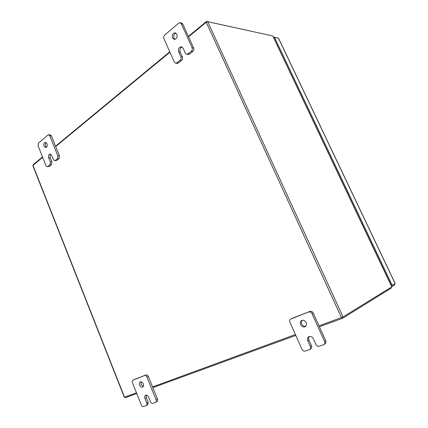 <?xml version="1.0" encoding="UTF-8"?>
<svg xmlns="http://www.w3.org/2000/svg" width="428" height="428" viewBox="0 0 428 428"><rect width="100%" height="100%" fill="white"/><g stroke="black" fill="none" stroke-linecap="round" stroke-linejoin="round"><path stroke-width="0.64" d="M46.475 147.302L45.609 146.135C45.133 144.648 45.309 143.46 46.138 142.567M46.994 143.722C47.54 145.846 47.112 147.146 45.716 147.617L44.052 146.199C43.501 144.07 43.934 142.775 45.341 142.31L46.994 143.722M50.814 154.31C49.996 155.198 49.825 156.381 50.301 157.852L51.938 161.945L51.526 164.641L49.338 166.39L47.273 166.717L49.338 166.39M51.526 164.641L49.974 164.753L47.786 166.508M47.273 166.717L45.962 165.62L38.076 145.836L38.467 143.134L47.952 135.013L50.124 134.734L51.371 135.799L59.465 155.883L59.037 158.622L56.796 160.42L54.704 160.741L56.796 160.42M59.037 158.622L57.486 158.718L55.244 160.521M51.371 135.799L49.809 135.837L57.914 155.974L59.465 155.883M57.486 158.718L57.914 155.974M49.809 135.837L48.562 134.767M49.974 164.753L50.386 162.046L51.938 161.945M54.704 160.741L53.377 159.639L51.724 155.514L50.012 154.075C48.621 154.551 48.198 155.84 48.744 157.943L50.386 162.046M143.246 386.516L141.031 384.478L141.063 381.776M143.268 383.82C143.787 385.371 143.578 386.463 142.652 387.099C141.449 387.479 140.443 386.842 139.63 385.189C139.116 383.632 139.325 382.541 140.261 381.91C141.454 381.535 142.46 382.172 143.268 383.82M155.669 402.357L152.726 403.385C151.817 403.556 151.073 403.037 150.49 401.828L148.623 397.163C147.778 395.467 146.751 394.825 145.531 395.226C144.627 395.863 144.429 396.943 144.942 398.468L146.799 403.106C147.184 404.251 147.039 405.065 146.371 405.546L143.514 406.547C142.626 406.712 141.898 406.193 141.331 405L132.423 382.648C132.033 381.471 132.193 380.642 132.899 380.171L146.109 374.901C147.007 374.693 147.746 375.19 148.323 376.383L157.488 399.121C157.879 400.271 157.734 401.095 157.049 401.587L155.669 402.357C156.354 401.865 156.498 401.036 156.108 399.886L157.488 399.121M134.387 379.443L146.109 374.901M148.323 376.383L146.927 377.079L156.108 399.886M146.927 377.079C146.344 375.88 145.606 375.388 144.707 375.591M146.333 395.076L146.333 397.719L148.184 402.347L147.762 404.781L146.371 405.546M174.977 39.403L174.003 38.22C173.319 35.749 173.961 34.047 175.924 33.117M176.876 34.283C177.534 37.343 176.646 39.055 174.207 39.435L172.5 37.969C171.837 34.898 172.735 33.186 175.196 32.822L176.876 34.283M182.093 47.021C180.145 47.952 179.514 49.637 180.204 52.082L182.371 56.929C182.842 58.299 182.601 59.455 181.643 60.396L178.401 62.991L177.203 63.365L175.71 63.189L176.908 62.814L178.401 62.991M181.643 60.396L180.156 60.209L176.908 62.814M175.71 63.189L174.314 62.033L163.919 38.632C163.453 37.29 163.683 36.134 164.609 35.166L178.69 23.117L180.092 22.7L181.59 23.01L182.831 24.102L193.574 47.909C194.055 49.295 193.804 50.472 192.814 51.44L189.476 54.121L188.192 54.506L186.715 54.297L187.994 53.912L189.476 54.121M192.814 51.44L191.343 51.226L187.994 53.912M182.831 24.102L181.333 23.797L192.102 47.679L193.574 47.909M191.343 51.226C192.333 50.253 192.584 49.07 192.102 47.679M181.333 23.797L180.092 22.7M180.156 60.209C181.114 59.262 181.36 58.106 180.884 56.731L182.371 56.929M186.715 54.297L185.329 53.142L183.141 48.257L181.37 46.759C178.925 47.144 178.043 48.851 178.711 51.868L180.884 56.731M305.704 326.232C304.014 326.478 302.703 325.724 301.761 323.969C301.184 322.509 301.339 321.278 302.216 320.278M306.127 322.557C306.79 324.354 306.469 325.724 305.159 326.66C303.291 327.393 301.761 326.725 300.568 324.643C299.9 322.824 300.231 321.455 301.574 320.524C303.42 319.818 304.939 320.497 306.127 322.557M323.959 344.572L319.256 346.252C317.87 346.552 316.774 345.968 315.966 344.508L313.414 338.815C312.156 336.665 310.578 335.985 308.679 336.783C307.427 337.713 307.133 339.056 307.791 340.806L310.316 346.466C310.808 347.761 310.6 348.767 309.695 349.473L305.164 351.083C303.827 351.372 302.762 350.794 301.975 349.355L289.906 322.188C289.398 320.797 289.654 319.759 290.676 319.069L309.958 311.402C311.322 311.049 312.408 311.595 313.216 313.039L325.729 340.774C326.227 342.074 326.013 343.09 325.098 343.812L323.959 344.572C324.873 343.845 325.087 342.828 324.585 341.517L325.729 340.774M292.094 318.325L309.958 311.402M313.216 313.039L312.039 313.687L324.585 341.517M312.039 313.687C311.231 312.237 310.14 311.691 308.775 312.044M309.321 336.504C308.524 337.489 308.406 338.682 308.963 340.073L311.482 345.712C311.975 347.006 311.766 348.007 310.862 348.713L309.695 349.473M392.23 285.39L274.498 37.327L278.553 38.247L395.21 283.55L391.427 285.695L273.722 37.776M277.248 37.883L273.374 37.043M273.845 37.808L274.498 37.327M394.279 284.133L394.664 284.941L394.643 283.908M394.664 284.941L391.797 286.712M392.155 285.417L391.401 285.877M319.01 325.879L343.047 316.934L391.775 286.872L272.764 35.952L207.724 21.694L206.216 22.229L188.566 36.803M295.395 334.541L152.571 386.917M136.478 392.824L124.302 397.259L32.801 165.583L42.645 157.301M55.694 146.52L169.943 52.184M272.893 36.027L391.775 286.872M391.096 287.29L391.422 287.98L342.528 318.309L319.406 326.762M295.775 335.402L152.866 387.645M136.757 393.53L125.308 397.714L125.029 397.018M342.106 317.389L342.528 318.309M271.85 35.749L206.526 21.4L188.379 36.396M33.341 164.978L33.213 164.646L42.511 156.958M55.554 146.178L169.761 51.783M206.751 21.892L206.526 21.4M50.301 157.852L48.744 157.943M146.799 403.106L148.184 402.347M146.333 397.719L144.942 398.468M180.204 52.082L178.711 51.868M310.316 346.466L311.482 345.712M308.963 340.073L307.791 340.806M278.43 38.178L395.146 283.604M343.047 316.934L207.724 21.694M341.474 317.64L206.216 22.229M32.94 165.315L124.532 397.2"/></g></svg>
